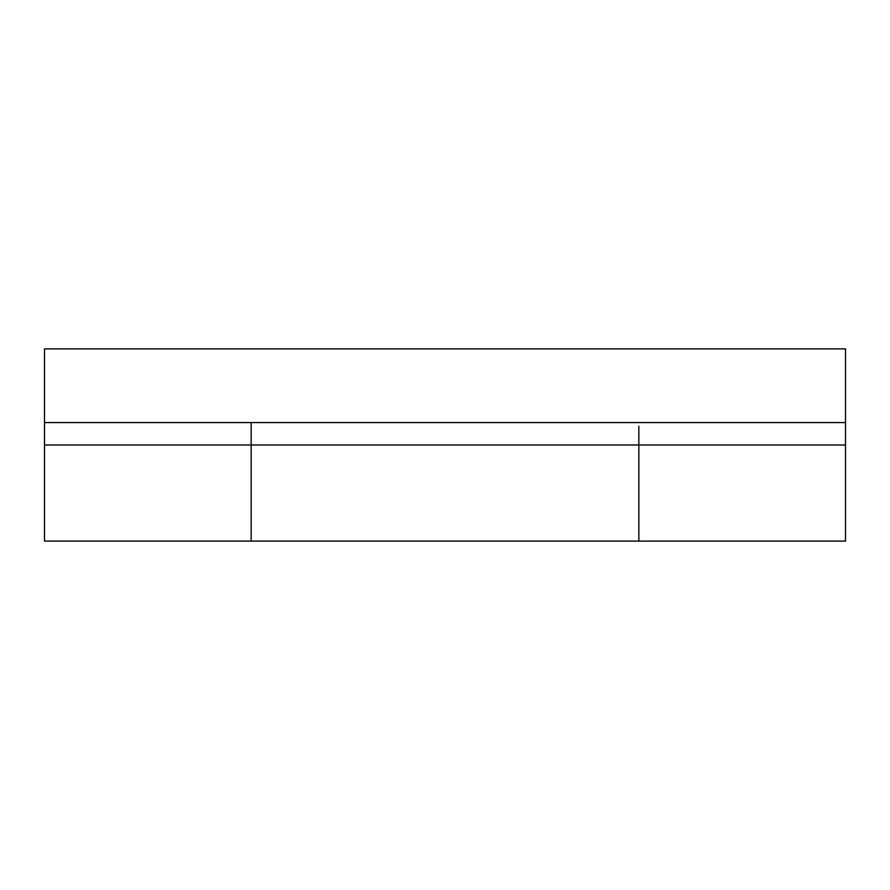 <?xml version="1.0" encoding="UTF-8"?>
<svg xmlns="http://www.w3.org/2000/svg" width="890" height="890" viewBox="0 0 890 890"><rect width="100%" height="100%" fill="white"/><g stroke="black" fill="none" stroke-linecap="round" stroke-linejoin="round"><path stroke-width="1.33" d="M251.158 426.243L251.158 541.12L251.158 445L638.842 445L251.158 445L251.158 541.12L251.158 445L44.5 445L44.5 541.12L638.842 541.12L638.842 426.243M638.842 445L638.842 541.12L638.842 445L638.842 541.12L845.5 541.12L845.5 445L638.842 445L845.5 445L845.5 541.12M44.5 541.12L44.5 422.572L845.5 422.572L845.5 445L845.5 348.88L845.5 422.572L44.5 422.572L44.5 348.88L845.5 348.88L44.5 348.88L44.5 445L251.158 445L251.158 422.572L251.158 445"/></g></svg>
